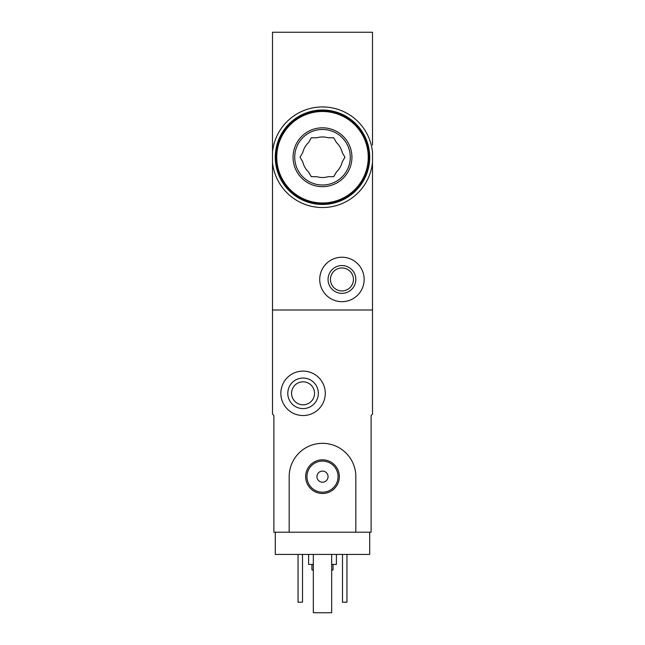 <?xml version="1.0" encoding="UTF-8"?>
<svg xmlns="http://www.w3.org/2000/svg" width="645" height="645" viewBox="0 0 645 645"><rect width="100%" height="100%" fill="white"/><g stroke="black" fill="none" stroke-linecap="round" stroke-linejoin="round"><path stroke-width="0.97" d="M372.496 169.458L372.496 162.516A50.27 50.27 0 0 1 272.504 162.516L272.504 151.962A50.27 50.27 0 0 1 372.496 151.962L372.496 414.154L371.109 415.549L371.109 532.206L355.83 532.206L355.83 476.655A33.33 33.33 0 0 0 322.5 443.325A33.33 33.33 0 0 0 289.17 476.655L289.17 532.206L273.891 532.206L273.891 415.549L272.504 414.154L272.504 310.003L372.496 310.003L272.504 310.003L272.504 162.516M272.504 151.962L272.504 32.25L372.496 32.25L372.496 145.02M372.496 89.47L372.496 113.907M319.726 279.446A22.22 22.22 0 0 1 353.049 260.209A22.22 22.22 0 0 1 353.049 298.691A22.22 22.22 0 0 1 319.726 279.446M328.055 279.446A13.884 13.884 0 0 1 348.889 267.425A13.884 13.884 0 0 1 348.889 291.476A13.884 13.884 0 0 1 328.055 279.446M330.458 279.446A11.481 11.481 0 0 1 347.687 269.505A11.481 11.481 0 0 1 347.687 289.395A11.481 11.481 0 0 1 330.458 279.446M369.714 532.206L369.714 554.426L275.286 554.426L275.286 532.206M311.946 564.423L311.946 569.978L313.333 569.978M331.667 569.978L333.054 569.978L333.054 564.423M308.616 554.426L308.616 564.423L313.333 564.423M331.667 564.423L336.384 564.423L336.384 554.426M346.945 554.426L346.945 602.196L342.495 602.196L342.495 554.426M302.505 554.426L302.505 602.196L298.055 602.196L298.055 554.426M280.841 393.329A22.22 22.22 0 0 1 314.171 374.084A22.22 22.22 0 0 1 314.171 412.566A22.22 22.22 0 0 1 280.841 393.329M287.783 393.329A15.278 15.278 0 0 1 310.697 380.099A15.278 15.278 0 0 1 310.697 406.56A15.278 15.278 0 0 1 287.783 393.329M291.572 393.329A11.481 11.481 0 0 1 308.802 383.38A11.481 11.481 0 0 1 308.802 403.27A11.481 11.481 0 0 1 291.572 393.329M331.667 554.426L331.667 612.75L313.333 612.75L313.333 554.426M289.17 532.206L355.83 532.206M305.666 476.655A16.834 16.834 0 0 1 330.917 462.07A16.834 16.834 0 0 1 330.917 491.232A16.834 16.834 0 0 1 305.666 476.655M316.945 476.655A5.555 5.555 0 0 1 325.274 471.842A5.555 5.555 0 0 1 325.274 481.46A5.555 5.555 0 0 1 316.945 476.655M306.947 476.655A15.553 15.553 0 0 1 330.28 463.183A15.553 15.553 0 0 1 330.28 490.119A15.553 15.553 0 0 1 306.947 476.655M316.743 176.682A20.277 20.277 0 0 0 328.257 176.682L333.723 176.682L336.464 171.941A20.277 20.277 0 0 0 342.213 161.976L344.954 157.235L342.213 152.502A20.277 20.277 0 0 0 336.464 142.537L333.723 137.796L328.257 137.796A20.277 20.277 0 0 0 316.743 137.796L311.277 137.796L308.536 142.537A20.277 20.277 0 0 0 302.787 152.502L300.046 157.235L302.787 161.976A20.277 20.277 0 0 0 308.536 171.941L311.277 176.682L316.743 176.682M322.5 204.457A47.214 47.214 0 0 0 363.393 133.628A47.214 47.214 0 0 0 281.607 133.628A47.214 47.214 0 0 0 322.5 204.457M322.5 203.901A46.666 46.666 0 0 0 362.909 133.91A46.666 46.666 0 0 0 282.091 133.91A46.666 46.666 0 0 0 322.5 203.901A46.666 46.666 0 0 0 362.909 133.91A46.666 46.666 0 0 0 282.091 133.91A46.666 46.666 0 0 0 322.5 203.901M322.5 186.679A29.444 29.444 0 0 0 347.994 142.521A29.444 29.444 0 0 0 297.006 142.521A29.444 29.444 0 0 0 322.5 186.679M322.5 185.01A27.775 27.775 0 0 0 346.55 143.351A27.775 27.775 0 0 0 298.45 143.351A27.775 27.775 0 0 0 322.5 185.01A27.775 27.775 0 0 0 346.55 143.351A27.775 27.775 0 0 0 298.45 143.351A27.775 27.775 0 0 0 322.5 185.01M322.5 202.982A45.747 45.747 0 0 0 362.119 134.37A45.747 45.747 0 0 0 282.881 134.37A45.747 45.747 0 0 0 322.5 202.982"/></g></svg>
